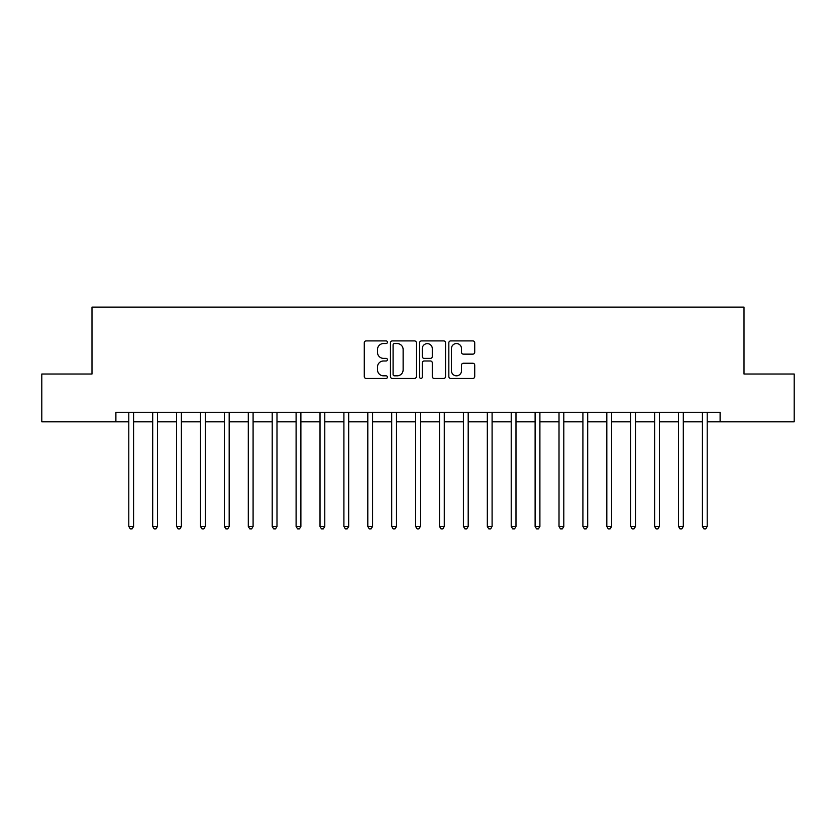 <?xml version="1.0" encoding="UTF-8"?>
<svg xmlns="http://www.w3.org/2000/svg" width="836" height="836" viewBox="0 0 836 836"><rect width="100%" height="100%" fill="white"/><g stroke="black" fill="none" stroke-linecap="round" stroke-linejoin="round"><path stroke-width="1.25" d="M387.413 342.227A1.317 1.317 0 0 0 386.096 340.91L366.158 340.91A1.881 1.881 0 0 0 364.277 342.791L364.277 376.576A1.881 1.881 0 0 0 366.158 378.447L386.096 378.447A1.317 1.317 0 0 0 387.413 377.14A1.317 1.317 0 0 0 386.096 375.824L383.515 375.824A6.009 6.009 0 0 1 377.506 369.815L377.506 367.004A6.009 6.009 0 0 1 383.515 360.995L386.096 360.995A1.317 1.317 0 0 0 387.413 359.679A1.317 1.317 0 0 0 386.096 358.372L383.515 358.372A6.009 6.009 0 0 1 377.506 352.364L377.506 349.542A6.009 6.009 0 0 1 383.515 343.544L386.096 343.544A1.317 1.317 0 0 0 387.413 342.227M472.852 354.14A1.881 1.881 0 0 0 474.723 352.269L474.723 342.791A1.881 1.881 0 0 0 472.852 340.91L450.708 340.91A1.881 1.881 0 0 0 448.827 342.791L448.827 376.576A1.881 1.881 0 0 0 450.708 378.447L472.852 378.447A1.881 1.881 0 0 0 474.723 376.576L474.723 365.123A1.881 1.881 0 0 0 472.852 363.252L463.374 363.252A1.881 1.881 0 0 0 461.493 365.123L461.493 370.797A5.016 5.016 0 0 1 456.477 375.824A5.016 5.016 0 0 1 451.45 370.797L451.45 348.56A5.016 5.016 0 0 1 456.477 343.544A5.016 5.016 0 0 1 461.493 348.56L461.493 352.269A1.881 1.881 0 0 0 463.374 354.14L472.852 354.14M115.891 421.825L41.8 421.825L41.8 374.026L91.991 374.026L91.991 307.105L744.009 307.105L744.009 374.026L794.2 374.026L794.2 421.825L720.11 421.825L720.11 412.263L115.891 412.263L115.891 421.825L128.796 421.825M416.359 342.791A1.881 1.881 0 0 0 414.478 340.91L392.335 340.91A1.881 1.881 0 0 0 390.454 342.791L390.454 376.576A1.881 1.881 0 0 0 392.335 378.447L414.478 378.447A1.881 1.881 0 0 0 416.359 376.576L416.359 342.791M421.522 340.91L443.665 340.91A1.881 1.881 0 0 1 445.546 342.791L445.546 376.576A1.881 1.881 0 0 1 443.665 378.447L434.187 378.447A1.881 1.881 0 0 1 432.306 376.576L432.306 362.876A1.881 1.881 0 0 0 430.435 360.995L424.145 360.995A1.881 1.881 0 0 0 422.274 362.876L422.274 377.14A1.317 1.317 0 0 1 420.957 378.447A1.317 1.317 0 0 1 419.641 377.14L419.641 342.791A1.881 1.881 0 0 1 421.522 340.91M133.582 421.825L152.695 421.825M157.481 421.825L176.605 421.825M181.381 421.825L200.504 421.825M205.28 421.825L224.403 421.825M229.179 421.825L248.302 421.825M253.089 421.825L272.202 421.825M276.988 421.825L296.101 421.825M300.887 421.825L320.01 421.825M324.786 421.825L343.909 421.825M348.685 421.825L367.809 421.825M372.584 421.825L391.708 421.825M396.494 421.825L415.607 421.825M420.393 421.825L439.506 421.825M444.292 421.825L463.416 421.825M468.191 421.825L487.315 421.825M492.09 421.825L511.214 421.825M515.99 421.825L535.113 421.825M539.899 421.825L559.012 421.825M563.798 421.825L582.911 421.825M587.698 421.825L606.821 421.825M611.597 421.825L630.72 421.825M635.496 421.825L654.619 421.825M659.395 421.825L678.518 421.825M683.305 421.825L702.418 421.825M707.204 421.825L720.11 421.825M394.404 343.544A1.317 1.317 0 0 0 393.087 344.85L393.087 374.507A1.317 1.317 0 0 0 394.404 375.824L397.121 375.824A6.009 6.009 0 0 0 403.13 369.815L403.13 349.542A6.009 6.009 0 0 0 397.121 343.544L394.404 343.544M432.306 348.654A5.016 5.016 0 0 0 427.29 343.638A5.016 5.016 0 0 0 422.274 348.654L422.274 356.491A1.881 1.881 0 0 0 424.145 358.372L430.435 358.372A1.881 1.881 0 0 0 432.306 356.491L432.306 348.654M133.812 412.263L133.718 412.503A1.912 1.912 0 0 0 133.582 413.224L133.582 526.419L128.796 526.419L128.796 413.224A1.912 1.912 0 0 0 128.66 412.503L128.566 412.263M133.582 526.419L132.14 528.895L130.238 528.895L128.796 526.419M157.711 412.263L157.617 412.503A1.912 1.912 0 0 0 157.481 413.224L157.481 526.419L152.695 526.419L152.695 413.224A1.912 1.912 0 0 0 152.56 412.503L152.465 412.263M157.481 526.419L156.05 528.895L154.137 528.895L152.695 526.419M181.621 412.263L181.516 412.503A1.912 1.912 0 0 0 181.381 413.224L181.381 526.419L176.605 526.419L176.605 413.224A1.912 1.912 0 0 0 176.459 412.503L176.365 412.263M181.381 526.419L179.949 528.895L178.037 528.895L176.605 526.419M205.52 412.263L205.416 412.503A1.912 1.912 0 0 0 205.28 413.224L205.28 526.419L200.504 526.419L200.504 413.224A1.912 1.912 0 0 0 200.368 412.503L200.264 412.263M205.28 526.419L203.848 528.895L201.936 528.895L200.504 526.419M229.419 412.263L229.325 412.503A1.912 1.912 0 0 0 229.179 413.224L229.179 526.419L224.403 526.419L224.403 413.224A1.912 1.912 0 0 0 224.267 412.503L224.163 412.263M229.179 526.419L227.747 528.895L225.835 528.895L224.403 526.419M253.318 412.263L253.224 412.503A1.912 1.912 0 0 0 253.089 413.224L253.089 526.419L248.302 526.419L248.302 413.224A1.912 1.912 0 0 0 248.167 412.503L248.073 412.263M253.089 526.419L251.646 528.895L249.734 528.895L248.302 526.419M277.218 412.263L277.124 412.503A1.912 1.912 0 0 0 276.988 413.224L276.988 526.419L272.202 526.419L272.202 413.224A1.912 1.912 0 0 0 272.066 412.503L271.972 412.263M276.988 526.419L275.546 528.895L273.644 528.895L272.202 526.419M301.117 412.263L301.023 412.503A1.912 1.912 0 0 0 300.887 413.224L300.887 526.419L296.101 526.419L296.101 413.224A1.912 1.912 0 0 0 295.965 412.503L295.871 412.263M300.887 526.419L299.455 528.895L297.543 528.895L296.101 526.419M325.026 412.263L324.922 412.503A1.912 1.912 0 0 0 324.786 413.224L324.786 526.419L320.01 526.419L320.01 413.224A1.912 1.912 0 0 0 319.864 412.503L319.77 412.263M324.786 526.419L323.354 528.895L321.442 528.895L320.01 526.419M348.925 412.263L348.821 412.503A1.912 1.912 0 0 0 348.685 413.224L348.685 526.419L343.909 526.419L343.909 413.224A1.912 1.912 0 0 0 343.774 412.503L343.669 412.263M348.685 526.419L347.253 528.895L345.341 528.895L343.909 526.419M372.825 412.263L372.731 412.503A1.912 1.912 0 0 0 372.584 413.224L372.584 526.419L367.809 526.419L367.809 413.224A1.912 1.912 0 0 0 367.673 412.503L367.568 412.263M372.584 526.419L371.153 528.895L369.24 528.895L367.809 526.419M396.724 412.263L396.63 412.503A1.912 1.912 0 0 0 396.494 413.224L396.494 526.419L391.708 526.419L391.708 413.224A1.912 1.912 0 0 0 391.572 412.503L391.478 412.263M396.494 526.419L395.052 528.895L393.139 528.895L391.708 526.419M420.623 412.263L420.529 412.503A1.912 1.912 0 0 0 420.393 413.224L420.393 526.419L415.607 526.419L415.607 413.224A1.912 1.912 0 0 0 415.471 412.503L415.377 412.263M420.393 526.419L418.951 528.895L417.049 528.895L415.607 526.419M444.522 412.263L444.428 412.503A1.912 1.912 0 0 0 444.292 413.224L444.292 526.419L439.506 526.419L439.506 413.224A1.912 1.912 0 0 0 439.37 412.503L439.276 412.263M444.292 526.419L442.861 528.895L440.948 528.895L439.506 526.419M468.432 412.263L468.327 412.503A1.912 1.912 0 0 0 468.191 413.224L468.191 526.419L463.416 526.419L463.416 413.224A1.912 1.912 0 0 0 463.269 412.503L463.175 412.263M468.191 526.419L466.76 528.895L464.847 528.895L463.416 526.419M492.331 412.263L492.226 412.503A1.912 1.912 0 0 0 492.09 413.224L492.09 526.419L487.315 526.419L487.315 413.224A1.912 1.912 0 0 0 487.179 412.503L487.075 412.263M492.09 526.419L490.659 528.895L488.746 528.895L487.315 526.419M516.23 412.263L516.136 412.503A1.912 1.912 0 0 0 515.99 413.224L515.99 526.419L511.214 526.419L511.214 413.224A1.912 1.912 0 0 0 511.078 412.503L510.974 412.263M515.99 526.419L514.558 528.895L512.646 528.895L511.214 526.419M540.129 412.263L540.035 412.503A1.912 1.912 0 0 0 539.899 413.224L539.899 526.419L535.113 526.419L535.113 413.224A1.912 1.912 0 0 0 534.977 412.503L534.883 412.263M539.899 526.419L538.457 528.895L536.545 528.895L535.113 526.419M564.028 412.263L563.934 412.503A1.912 1.912 0 0 0 563.798 413.224L563.798 526.419L559.012 526.419L559.012 413.224A1.912 1.912 0 0 0 558.876 412.503L558.782 412.263M563.798 526.419L562.356 528.895L560.454 528.895L559.012 526.419M587.927 412.263L587.833 412.503A1.912 1.912 0 0 0 587.698 413.224L587.698 526.419L582.911 526.419L582.911 413.224A1.912 1.912 0 0 0 582.776 412.503L582.682 412.263M587.698 526.419L586.266 528.895L584.354 528.895L582.911 526.419M611.837 412.263L611.733 412.503A1.912 1.912 0 0 0 611.597 413.224L611.597 526.419L606.821 526.419L606.821 413.224A1.912 1.912 0 0 0 606.675 412.503L606.581 412.263M611.597 526.419L610.165 528.895L608.253 528.895L606.821 526.419M635.736 412.263L635.632 412.503A1.912 1.912 0 0 0 635.496 413.224L635.496 526.419L630.72 526.419L630.72 413.224A1.912 1.912 0 0 0 630.584 412.503L630.48 412.263M635.496 526.419L634.064 528.895L632.152 528.895L630.72 526.419M659.635 412.263L659.541 412.503A1.912 1.912 0 0 0 659.395 413.224L659.395 526.419L654.619 526.419L654.619 413.224A1.912 1.912 0 0 0 654.483 412.503L654.379 412.263M659.395 526.419L657.963 528.895L656.051 528.895L654.619 526.419M683.534 412.263L683.44 412.503A1.912 1.912 0 0 0 683.305 413.224L683.305 526.419L678.518 526.419L678.518 413.224A1.912 1.912 0 0 0 678.383 412.503L678.289 412.263M683.305 526.419L681.862 528.895L679.95 528.895L678.518 526.419M707.434 412.263L707.34 412.503A1.912 1.912 0 0 0 707.204 413.224L707.204 526.419L702.418 526.419L702.418 413.224A1.912 1.912 0 0 0 702.282 412.503L702.188 412.263M707.204 526.419L705.762 528.895L703.86 528.895L702.418 526.419"/></g></svg>
